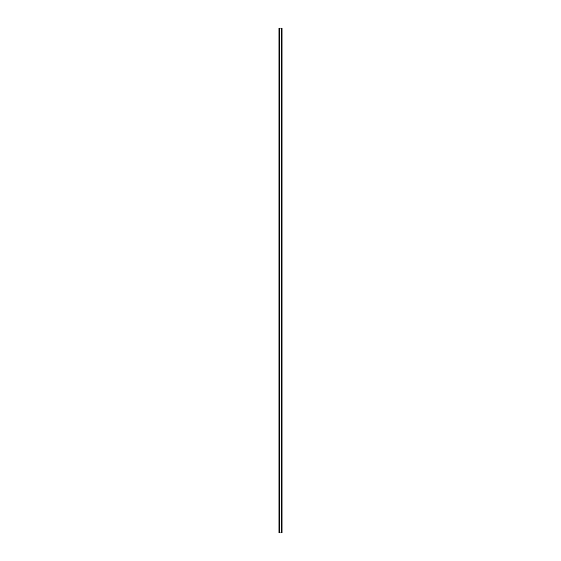 <?xml version="1.0" encoding="UTF-8"?>
<svg xmlns="http://www.w3.org/2000/svg" width="561" height="561" viewBox="0 0 561 561"><rect width="100%" height="100%" fill="white"/><g stroke="black" fill="none" stroke-linecap="round" stroke-linejoin="round"><path stroke-width="0.84" d="M281.959 28.05L278.971 28.05L278.971 532.95L282.029 532.95L282.029 28.05L281.959 532.95M281.994 28.05L281.994 532.95L282.015 28.05M278.985 532.95L279.006 28.05L278.985 532.95M279.041 28.05L279.041 532.95M279.287 28.05L279.287 532.95M279.294 28.05L279.294 532.95M279.392 28.05L279.392 532.95M281.608 28.05L281.608 532.95M281.706 28.05L281.706 532.95M281.713 28.05L281.713 532.95"/></g></svg>
